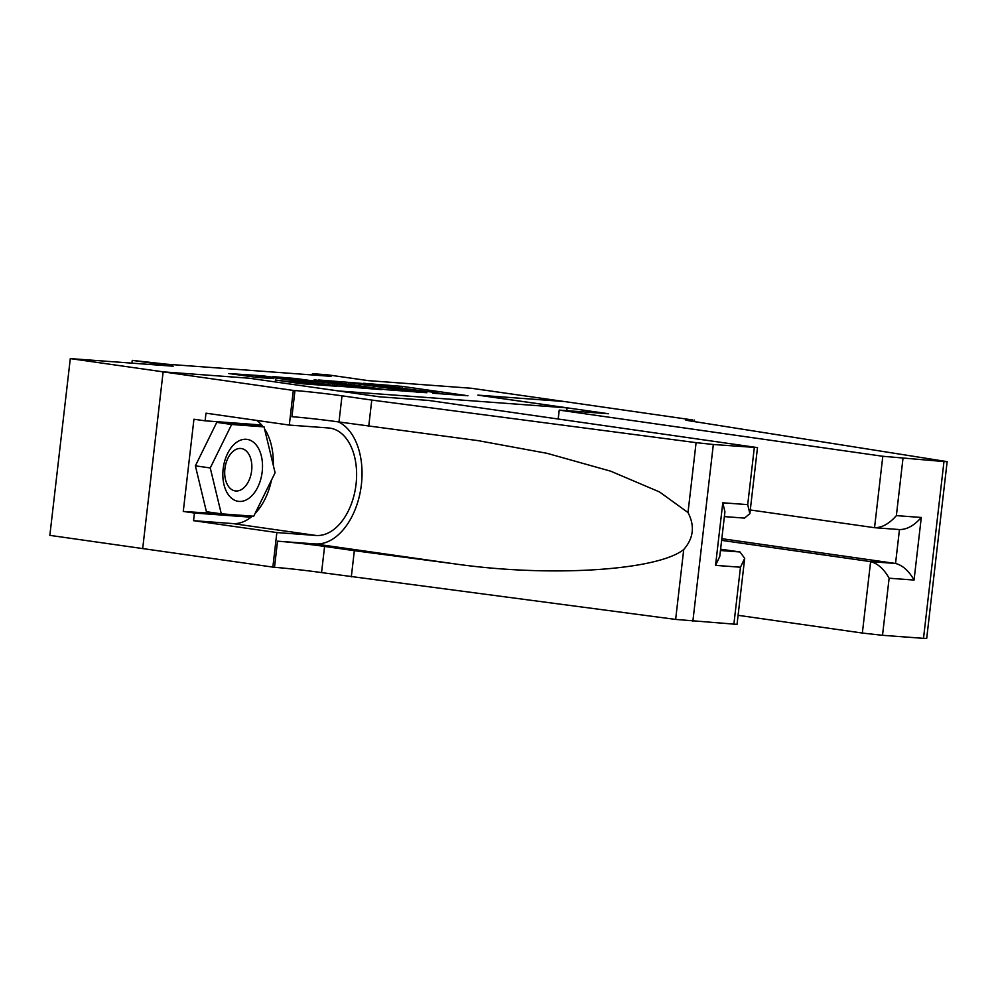 <?xml version="1.0" encoding="UTF-8"?>
<svg xmlns="http://www.w3.org/2000/svg" width="997" height="997" viewBox="0 0 997 997"><rect width="100%" height="100%" fill="white"/><g stroke="black" fill="none" stroke-linecap="round" stroke-linejoin="round"><path stroke-width="1.5" d="M432.723 393.229L467.967 395.759L402.252 386.387L363.606 383.309L434.044 392.357L439.615 393.391L432.723 393.229M275.346 379.994L301.082 383.671L336.911 386.263L262.859 375.819L228.774 373.551L257.637 377.477L273.564 378.598L256.117 375.819L263.283 376.268L324.474 384.904L275.322 380.193M249.624 378.287L338.88 390.986L567.119 407.873L477.862 395.136L564.202 401.517L471.22 388.244L368.367 380.642L327.452 374.797L312.435 373.688L331.029 376.343L165.863 364.129L132.252 360.366L131.928 363.157M249.624 378.249L163.284 371.869L70.301 358.596L173.166 366.198L132.252 360.366M386.163 389.715L426.841 392.718L361.126 383.347L318.704 380.007L386.163 389.715M381.701 389.64L340.326 386.325L272.866 376.617L295.399 378.486L328.636 383.022L339.553 383.783L314.192 379.795L381.701 389.64M733.867 624.309L740.472 567.218L744.684 558.32L737.045 624.371L675.642 619.424L321.557 572.59A33.686 1.122 6.6 0 0 274.499 567.33L49.85 535.364L70.301 358.596M567.119 407.873L566.807 410.664M312.435 373.688L312.298 374.959M419.189 392.058L361.014 383.608L348.788 382.711L419.151 392.407M349.698 386.225L370.136 388.269L333.758 383.758L349.698 386.225L349.573 387.26M229.809 496.531A31.281 19.541 98.1 0 0 257.787 487.134A31.281 19.541 98.1 0 0 255.556 444.188A31.281 19.541 98.1 0 0 227.565 453.573A31.281 19.541 98.1 0 0 229.809 496.531M229.46 487.645A21.411 13.385 98.1 0 0 235.255 490.923A21.411 13.385 98.1 0 0 250.421 476.616A21.411 13.385 98.1 0 0 247.094 451.815A21.411 13.385 98.1 0 0 241.299 448.525A21.411 13.385 98.1 0 0 226.132 462.845A21.411 13.385 98.1 0 0 229.46 487.645M221.297 513.829L206.416 511.71L195.375 465.836L216.76 422.367L249.188 424.759L264.055 426.89L275.097 472.752L253.724 516.222L221.297 513.829L210.255 467.954L231.64 424.485L264.055 426.89M216.76 422.367L231.64 424.485M195.375 465.836L210.255 467.954M738.092 615.311L862.355 633.045L870.618 561.623L895.543 563.467L899.468 529.569M721.629 540.362L870.618 561.623C877.809 563.529 883.978 569.063 889.125 578.21L882.519 635.301L923.509 638.342L943.972 461.561L947.15 461.636L697.888 422.142A33.686 1.122 -173.4 0 1 685.45 419.824A33.686 1.122 -173.4 0 1 692.878 419.986L564.352 401.529L478.311 395.161L608.482 413.743L559.23 410.103L558.208 418.927M559.23 410.103L882.806 456.277L943.972 461.561M694.523 420.111L694.348 421.619M750.28 509.966L874.543 527.7L882.806 456.277M947.15 461.636L926.699 638.404L923.509 638.342M882.519 635.301L862.355 633.045M721.828 538.679L895.543 563.467C902.734 565.374 908.915 570.907 914.05 580.055L889.125 578.21M902.97 458.533L896.365 515.623C889.224 523.761 881.946 527.787 874.543 527.7L900.079 529.606M896.365 515.623L921.29 517.468C914.149 525.606 906.871 529.631 899.468 529.544M252.316 516.122A54.137 33.836 -81.9 0 1 232.737 523.575L193.555 520.671L194.44 513.031L183.274 511.436L193.941 419.226L205.108 420.821L205.993 413.182L289.304 425.071L293.305 390.425L163.134 371.856L249.175 378.212L379.346 396.794L428.598 400.433L757.496 447.603L713.329 444.5L692.865 621.281M351.318 576.839L354.346 550.68L453.785 563.741C548.686 577.487 657.272 570.77 683.73 549.521C693.563 538.243 694.984 525.93 688.005 512.545L659.516 491.945L610.7 471.182L547.041 453.323L478.186 440.649L338.992 421.98A33.686 1.122 6.6 0 0 291.934 416.709L294.962 390.55L293.305 390.425M368.74 426.23L371.769 400.071L342.008 395.821A33.686 1.122 6.6 0 0 294.962 390.55M453.785 563.741L315.064 543.938L277.527 541.172A33.686 1.122 6.6 0 1 324.586 546.431L354.346 550.68M688.005 512.545L696.093 442.643L371.769 400.071M142.683 548.624L163.134 371.856M272.854 567.206L276.854 532.56L316.049 535.464A54.137 33.836 98.1 0 0 355.917 485.352A54.137 33.836 98.1 0 0 329.92 428.124A54.137 33.836 98.1 0 0 328.487 427.962L289.304 425.071M193.555 520.671L276.854 532.56M720.607 549.197L739.986 551.964L744.684 558.32M315.064 543.938A62.674 39.17 98.1 0 0 360.266 491.945A62.674 39.17 98.1 0 0 338.444 421.905M696.093 442.643L713.329 444.5M256.703 420.41A54.137 33.836 -81.9 0 1 263.071 426.741M264.517 428.797A54.137 33.836 -81.9 0 1 273.278 465.15M271.483 480.118A54.137 33.836 -81.9 0 1 255.058 513.517M194.44 513.031L250.359 517.169L250.92 516.022M261.401 426.504L261.027 424.959L205.108 420.821M183.274 511.436L239.405 515.162M239.205 515.574L250.359 517.169M250.247 424.909L250.06 424.149M740.472 567.218L715.547 565.374L719.759 556.476L724.931 511.81L722.788 502.787L747.713 504.632L749.856 513.654L744.485 518.104L724.383 516.608M395.51 386.848L395.647 385.652M402.09 387.808L402.252 386.387M354.209 385.154L354.371 383.745M393.665 390.525L393.803 389.378M288.656 378.947L288.794 377.738M295.237 379.882L295.399 378.486M321.881 383.695L322.043 382.287M328.462 384.63L328.636 383.022M334.294 385.465L334.456 384.057M290.09 382.3L290.239 381.103M296.67 383.222L296.832 381.839M303.923 383.882L304.048 382.873M260.666 377.701L260.778 376.692M921.29 517.468L914.05 580.055M692.716 421.37L692.878 419.986M338.992 421.98L342.008 395.821M324.586 546.431L321.557 572.59M715.547 565.374L722.788 502.787M747.713 504.632L754.318 447.541M675.642 619.424L683.73 549.521M277.527 541.172L274.499 567.33M232.737 523.575L316.049 535.464M720.457 550.518L739.986 551.964M348.601 384.356L348.788 382.711M332.537 385.216L332.711 383.733M255.942 377.315L256.117 375.819M749.856 513.654L757.496 447.603"/></g></svg>
